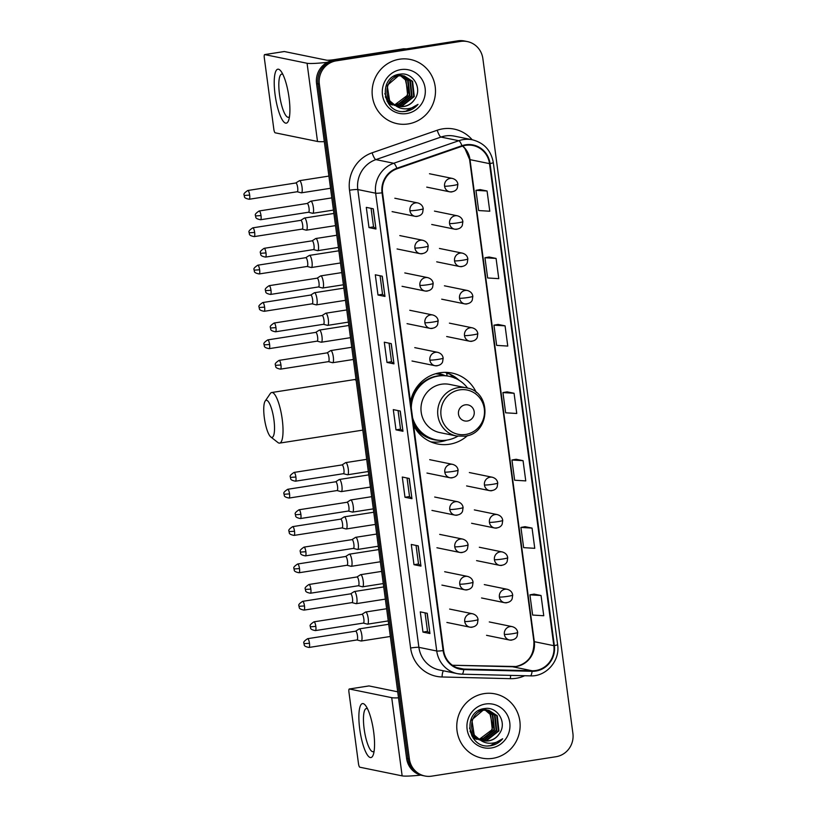 <?xml version="1.0" encoding="UTF-8"?>
<svg xmlns="http://www.w3.org/2000/svg" width="817" height="817" viewBox="0 0 817 817"><rect width="100%" height="100%" fill="white"/><g stroke="black" fill="none" stroke-linecap="round" stroke-linejoin="round"><path stroke-width="1.23" d="M476.321 392.507A36.193 34.937 101.6 0 0 451.985 373.042A36.193 34.937 101.6 0 0 439.965 372.766A36.193 34.937 101.6 0 0 410.451 401.75M413.616 425.463A36.193 34.937 101.6 0 0 437.473 443.958A36.193 34.937 101.6 0 0 449.503 444.234A36.193 34.937 101.6 0 0 467.498 435.614M430.988 441.926A36.193 34.937 101.6 0 0 431.601 441.926M437.555 373.236A33.119 31.975 -78.4 0 1 438.126 373.349A33.119 31.975 -78.4 0 1 445.091 375.667M438.045 374.023A33.119 31.975 101.6 0 0 436.646 373.451M447.869 373.624A36.193 34.937 101.6 0 0 445.224 372.358M467.344 41.575L464.556 41.003A20.486 19.782 101.6 0 0 457.755 40.85L333.479 60.274A20.486 19.782 101.6 0 0 316.557 83.569L406.6 758.421A20.486 19.782 101.6 0 0 422.113 775.425L423.512 775.711A20.486 19.782 101.6 0 1 408 758.707A20.486 19.782 101.6 0 0 423.512 775.711L424.901 775.997A20.486 19.782 101.6 0 0 431.713 776.15L555.979 756.726A20.486 19.782 101.6 0 0 572.901 733.431L482.857 58.579A20.486 19.782 101.6 0 0 467.344 41.575A20.486 19.782 101.6 0 0 460.543 41.422L336.267 60.846A20.486 19.782 101.6 0 0 319.345 84.141L409.388 758.993A20.486 19.782 101.6 0 0 424.901 775.997M336.267 60.846L334.878 60.56A20.486 19.782 101.6 0 0 317.956 83.855L408 758.707L317.956 83.855A20.486 19.782 101.6 0 1 334.878 60.56L459.144 41.136L333.479 60.274M465.956 41.289A20.486 19.782 101.6 0 0 459.144 41.136A20.486 19.782 101.6 0 1 465.956 41.289M399.482 59.222A32.772 31.649 101.6 0 0 372.133 90.85A32.772 31.649 101.6 0 0 397.225 123.694A32.772 31.649 101.6 0 0 408.122 123.939A32.772 31.649 101.6 0 0 435.471 92.311A32.772 31.649 101.6 0 0 410.369 59.478A32.772 31.649 101.6 0 0 399.482 59.222A32.772 31.649 101.6 0 0 372.133 90.85A32.772 31.649 101.6 0 0 397.225 123.694A32.772 31.649 101.6 0 0 408.122 123.939A32.772 31.649 101.6 0 0 435.471 92.311A32.772 31.649 101.6 0 0 410.369 59.478A32.772 31.649 101.6 0 0 399.482 59.222M484.134 693.623A32.772 31.649 101.6 0 0 456.774 725.261A32.772 31.649 101.6 0 0 481.877 758.094A32.772 31.649 101.6 0 0 492.763 758.35A32.772 31.649 101.6 0 0 520.123 726.721A32.772 31.649 101.6 0 0 495.02 693.878A32.772 31.649 101.6 0 0 484.134 693.623A32.772 31.649 101.6 0 0 456.774 725.261A32.772 31.649 101.6 0 0 481.877 758.094A32.772 31.649 101.6 0 0 492.763 758.35A32.772 31.649 101.6 0 0 520.123 726.721A32.772 31.649 101.6 0 0 495.02 693.878A32.772 31.649 101.6 0 0 484.134 693.623M465.7 145.334A21.855 21.099 -78.4 0 1 472.961 145.497A21.855 21.099 -78.4 0 1 489.516 163.635L553.834 645.675A21.855 21.099 -78.4 0 1 532.102 670.757L463.77 669.062A21.855 21.099 -78.4 0 1 460.185 668.653A21.855 21.099 -78.4 0 1 443.641 650.516L382.56 192.73A21.855 21.099 -78.4 0 1 397.021 168.782L462.116 146.223A21.855 21.099 -78.4 0 1 465.7 145.334M465.629 144.793A22.396 21.62 101.6 0 0 461.952 145.712L396.858 168.261A22.396 21.62 101.6 0 0 382.039 192.812L443.12 650.598A22.396 21.62 101.6 0 0 463.75 669.603L532.081 671.298A22.396 21.62 101.6 0 0 554.355 645.593L490.037 163.553A22.396 21.62 101.6 0 0 465.629 144.793M541.048 595.511L529.927 594.837L532.633 615.058L543.754 615.742L541.048 595.511L534.083 594.112M532.061 528.099L520.929 527.414L523.636 547.645L534.757 548.319L532.061 528.099L525.086 526.689M523.064 460.676L511.942 460.002L514.639 480.222L525.76 480.907L523.064 460.676L516.099 459.277M487.075 191.004L475.954 190.33L478.66 210.551L489.781 211.225L487.075 191.004L480.11 189.605M496.072 258.427L484.951 257.743L487.647 277.974L498.778 278.648L496.072 258.427L489.107 257.018M505.069 325.84L493.948 325.166L496.644 345.387L507.765 346.071L505.069 325.84L498.104 324.441M514.067 393.263L502.945 392.579L505.641 412.81L516.763 413.484L514.067 393.263L507.102 391.854M420.949 566.11L413.984 564.68L411.278 544.459L418.253 545.879L420.949 566.11L418.09 545.848M429.946 633.522L422.971 632.103L420.275 611.872L427.25 613.301L429.946 633.522L427.087 613.271M393.968 363.851L386.992 362.431L384.296 342.2L391.261 343.63L393.968 363.851L391.108 343.6M384.97 296.438L377.995 295.008L375.299 274.788L382.274 276.207L384.97 296.438L382.111 276.177M375.973 229.015L368.998 227.586L366.302 207.365L373.277 208.795L375.973 229.015L373.114 208.764M411.952 498.687L404.987 497.267L402.291 477.036L409.256 478.466L411.952 498.687L409.103 478.435M402.965 431.274L395.99 429.844L393.294 409.623L400.259 411.043L402.965 431.274L400.105 411.012M395.99 429.844L400.534 429.139L402.801 431.213M404.987 497.267L409.531 496.552M407.05 478.016L409.531 496.562L411.788 498.625M368.998 227.586L373.543 226.881L375.81 228.954M377.995 295.008L382.54 294.294M380.068 275.758L382.54 294.314L384.807 296.377M386.992 362.431L391.537 361.717L393.804 363.79M422.971 632.103L427.516 631.388L429.783 633.461M413.984 564.68L418.518 563.975L420.786 566.048M502.945 392.579L507.163 391.843M493.948 325.166L498.166 324.431M484.951 257.743L489.179 257.008M475.954 190.33L480.182 189.595M511.942 460.002L516.16 459.266M520.929 527.414L525.157 526.679M529.927 594.837L534.155 594.102M400.534 429.15L398.063 410.594M391.537 361.727L389.066 343.181M373.543 226.891L371.071 208.345M418.529 563.985L416.047 545.429M427.516 631.398L425.044 612.852M401.923 75.634L408.194 80.454L409.858 95.609L397.705 105.158L395.826 105.311M392.456 105.015L388.432 103.575M401.637 75.634L407.632 80.342L409.297 95.497L397.144 105.046L395.561 105.189M403.057 75.726L410.4 80.903L412.064 96.069L399.911 105.607L396.878 105.75M394.662 105.464L387.105 101.451M393.784 76.277L396.95 75.358L402.791 75.654L409.848 80.791L411.513 95.946L399.36 105.495L396.613 105.648M394.121 104.382A15.431 14.9 101.6 0 0 398.962 106.343A15.431 14.9 101.6 0 0 404.088 106.465A15.431 14.9 101.6 0 0 414.556 99.46C422.992 88.665 412.932 71.916 400.269 74.133C377.474 76.032 382.193 114.309 404.793 111.48L405.906 111.347C410.747 110.53 414.781 108.201 418.018 104.362C414.188 107.425 409.838 108.916 404.987 108.855C400.841 108.712 397.215 107.221 394.121 104.382C382.162 97.897 386.022 77.166 399.166 75.818L404.18 75.91L412.616 81.353L414.28 96.518L402.127 106.057L397.94 106.098M395.54 105.577L387.942 100.368L384.858 93.608M403.894 75.858L412.064 81.24L413.729 96.406L401.576 105.944L397.675 106.016M395.622 105.648L387.391 100.256L385.348 96.845M395.408 75.45L401.964 75.46M414.556 99.46C411.839 103.371 408.255 105.679 403.782 106.404L398.757 106.302M394.713 104.923L389.597 100.705L387.197 85.397L398.614 75.705L404.18 75.91M397.787 74.602L398.359 74.745M398.635 74.817L399.442 75.082M399.707 75.184L400.504 75.521M400.769 75.644L405.978 79.995L407.642 95.16L394.795 104.79M394.744 104.76A15.431 14.9 101.6 0 0 395.377 104.678A15.431 14.9 101.6 0 0 408.071 91.739L405.426 79.882L400.473 75.664M398.349 74.786L399.156 75.072M399.421 75.174L400.218 75.532M397.348 74.725L400.575 75.195M400.851 75.276L401.658 75.542M397.593 74.653L399.748 75.001M399.472 74.95L400.289 75.164M400.565 75.246L401.372 75.521M401.688 75.399L402.505 75.613M400.871 69.608A22.263 21.487 101.6 0 0 382.479 94.915A22.263 21.487 101.6 0 0 406.733 113.563A22.263 21.487 101.6 0 0 425.126 88.246A22.263 21.487 101.6 0 0 400.871 69.608M418.018 104.362L405.651 111.286L403.271 111.5M275.094 94.752A27.308 6.699 81.1 0 1 281.171 71.467A27.308 6.699 81.1 0 1 289.034 97.611A27.308 6.699 81.1 0 1 288.758 119.987A27.308 6.699 81.1 0 1 281.783 118.976A27.308 6.699 81.1 0 1 275.094 94.752M282.886 74.418A21.855 5.351 -98.9 0 0 281.712 74.122A21.855 5.351 -98.9 0 0 279.516 94.568A21.855 5.351 -98.9 0 0 288.462 117.291A21.855 5.351 -98.9 0 0 289.484 116.657M327.331 62.327A27.308 2.41 172.4 0 1 307.069 63.266L264.718 54.596A3.411 0.837 -98.9 0 0 264.647 54.596A3.411 0.837 -98.9 0 0 264.3 57.782L273.838 129.249A3.411 0.837 -98.9 0 0 275.155 132.803L317.507 141.464L307.069 63.266M324.308 141.637A27.308 2.41 172.4 0 1 317.507 141.464M284.193 51.553A3.411 0.837 81.1 0 1 284.265 51.522A3.411 0.837 81.1 0 1 284.347 51.532L326.688 60.192A6.832 0.603 -7.6 0 0 334.97 59.529L403.363 48.836A3.411 3.299 -78.4 0 1 403.935 48.806L406.468 48.867M264.34 417.855A18.781 4.606 -98.9 0 0 270.795 436.962A18.781 4.606 -98.9 0 0 273.93 419.815A18.781 4.606 -98.9 0 0 265.178 401.065A18.781 4.606 -98.9 0 0 264.34 417.855M265.178 401.065L270.284 393.58A25.603 6.281 81.1 0 1 271.724 392.517A25.603 6.281 81.1 0 1 282.212 419.152A25.603 6.281 81.1 0 1 279.628 443.11A25.603 6.281 81.1 0 1 277.933 442.538L270.795 436.962M467.416 421.01A8.19 7.915 101.6 0 0 474.187 411.697A8.19 7.915 101.6 0 0 465.261 404.834A8.19 7.915 101.6 0 0 458.49 414.148A8.19 7.915 101.6 0 0 467.416 421.01M466.364 387.84L449.656 384.419A24.581 23.734 101.6 0 0 441.497 384.225A24.581 23.734 101.6 0 0 420.98 407.949A24.581 23.734 101.6 0 0 439.801 432.581L456.509 436.002L464.832 436.196C490.69 433.684 492.048 391.557 466.364 387.84A24.581 23.734 101.6 0 0 458.194 387.646A24.581 23.734 101.6 0 0 437.687 411.37A24.581 23.734 101.6 0 0 456.509 436.002M412.575 417.732A32.435 31.312 101.6 0 0 436.135 439.842A32.435 31.312 101.6 0 0 446.909 440.097A32.435 31.312 101.6 0 0 457.765 436.227M467.61 388.126A32.435 31.312 101.6 0 0 449.146 376.3A32.435 31.312 101.6 0 0 438.372 376.045A32.435 31.312 101.6 0 0 411.288 408.02M449.146 376.3L448.441 376.157A32.435 31.312 101.6 0 0 437.667 375.902A32.435 31.312 101.6 0 0 410.808 404.476M443.845 375.575A32.435 31.312 101.6 0 0 439.383 374.298A32.435 31.312 101.6 0 0 435.532 373.767M421.878 383.326A25.603 24.724 101.6 0 0 419.948 384.46M412.983 420.775A32.435 31.312 101.6 0 0 435.441 439.709L436.135 439.842M446.858 440.108A35.509 34.283 -78.4 0 1 440.516 441.742A35.509 34.283 -78.4 0 1 430.712 441.813M447.052 375.902L446.715 373.389L449.503 373.961L454.793 378.2M449.503 373.961A35.509 34.283 -78.4 0 1 459.103 380.273M301.228 192.812A6.148 1.501 -98.9 0 0 301.248 192.812A6.148 1.501 -98.9 0 0 301.412 192.822A6.148 1.501 -98.9 0 0 302.035 187.073A6.148 1.501 -98.9 0 0 299.655 180.69A6.148 1.501 -98.9 0 0 299.512 180.68A6.148 1.501 -98.9 0 0 299.359 180.741L295.795 182.988M301.248 192.812A6.148 1.501 -98.9 0 0 301.279 192.822L297.174 191.76M297.122 191.75A4.442 1.093 -98.9 0 0 297.225 191.75A4.442 1.093 -98.9 0 0 297.674 187.593A4.442 1.093 -98.9 0 0 295.958 182.988A4.442 1.093 -98.9 0 0 295.856 182.977A4.442 1.093 -98.9 0 0 295.744 183.018M306.212 230.159A6.148 1.501 -98.9 0 0 306.232 230.169A6.148 1.501 -98.9 0 0 306.252 230.169A6.148 1.501 -98.9 0 0 306.395 230.169A6.148 1.501 -98.9 0 0 307.018 224.42A6.148 1.501 -98.9 0 0 304.639 218.037A6.148 1.501 -98.9 0 0 304.496 218.027A6.148 1.501 -98.9 0 0 304.343 218.088L300.779 220.335M302.106 229.097A4.442 1.093 -98.9 0 0 302.208 229.097A4.442 1.093 -98.9 0 0 302.658 224.951A4.442 1.093 -98.9 0 0 300.942 220.335A4.442 1.093 -98.9 0 0 300.84 220.335A4.442 1.093 -98.9 0 0 300.727 220.376M311.195 267.506A6.148 1.501 -98.9 0 0 311.216 267.516A6.148 1.501 -98.9 0 0 311.379 267.527A6.148 1.501 -98.9 0 0 312.002 261.777A6.148 1.501 -98.9 0 0 309.623 255.384A6.148 1.501 -98.9 0 0 309.48 255.384A6.148 1.501 -98.9 0 0 309.326 255.435L305.762 257.692M311.216 267.516A6.148 1.501 -98.9 0 0 311.236 267.516L307.131 266.454M307.09 266.444A4.442 1.093 -98.9 0 0 307.192 266.454A4.442 1.093 -98.9 0 0 307.641 262.298A4.442 1.093 -98.9 0 0 305.926 257.682A4.442 1.093 -98.9 0 0 305.824 257.682A4.442 1.093 -98.9 0 0 305.711 257.723M264.616 307.151A4.442 1.093 -98.9 0 0 262.798 302.535C256.262 306.804 260.072 307.018 259.081 307.509L264.616 307.151A4.442 1.093 -98.9 0 1 264.167 311.308L312.176 303.801A4.442 1.093 -98.9 0 1 312.074 303.801L316.199 304.864A6.148 1.501 -98.9 0 0 316.199 304.864A6.148 1.501 -98.9 0 0 316.22 304.874A6.148 1.501 -98.9 0 0 316.363 304.874A6.148 1.501 -98.9 0 0 316.986 299.124A6.148 1.501 -98.9 0 0 314.606 292.731A6.148 1.501 -98.9 0 0 314.463 292.731A6.148 1.501 -98.9 0 0 314.31 292.792L310.746 295.039M312.176 303.801A4.442 1.093 -98.9 0 0 312.625 299.645A4.442 1.093 -98.9 0 0 310.909 295.029A4.442 1.093 -98.9 0 0 310.807 295.029A4.442 1.093 -98.9 0 0 310.695 295.07M317.098 341.159L321.183 342.211A6.148 1.501 -98.9 0 0 321.204 342.221A6.148 1.501 -98.9 0 0 321.183 342.211A6.148 1.501 -98.9 0 0 321.347 342.221A6.148 1.501 -98.9 0 0 321.969 336.471A6.148 1.501 -98.9 0 0 319.59 330.088A6.148 1.501 -98.9 0 0 319.447 330.078A6.148 1.501 -98.9 0 0 319.294 330.139L315.73 332.386M317.057 341.149A4.442 1.093 -98.9 0 0 317.159 341.149A4.442 1.093 -98.9 0 0 317.609 336.992A4.442 1.093 -98.9 0 0 315.893 332.386A4.442 1.093 -98.9 0 0 315.791 332.376A4.442 1.093 -98.9 0 0 315.679 332.417M289.535 493.897A4.442 1.093 -98.9 0 0 287.717 489.281C281.181 493.55 284.99 493.764 283.999 494.254L289.535 493.897A4.442 1.093 -98.9 0 1 289.085 498.053L337.094 490.547A4.442 1.093 -98.9 0 1 336.992 490.547L341.118 491.609A6.148 1.501 -98.9 0 0 341.118 491.609A6.148 1.501 -98.9 0 0 341.138 491.62A6.148 1.501 -98.9 0 0 341.281 491.62A6.148 1.501 -98.9 0 0 341.904 485.87A6.148 1.501 -98.9 0 0 339.525 479.477A6.148 1.501 -98.9 0 0 339.382 479.477A6.148 1.501 -98.9 0 0 339.229 479.538L335.664 481.785M337.094 490.547A4.442 1.093 -98.9 0 0 337.544 486.391A4.442 1.093 -98.9 0 0 335.828 481.785A4.442 1.093 -98.9 0 0 335.726 481.775A4.442 1.093 -98.9 0 0 335.613 481.816M342.017 527.905L346.102 528.967A6.148 1.501 -98.9 0 0 346.122 528.967A6.148 1.501 -98.9 0 0 346.102 528.967A6.148 1.501 -98.9 0 0 346.265 528.967A6.148 1.501 -98.9 0 0 346.888 523.217A6.148 1.501 -98.9 0 0 344.508 516.834A6.148 1.501 -98.9 0 0 344.365 516.824A6.148 1.501 -98.9 0 0 344.212 516.885L340.648 519.132M341.976 527.894A4.442 1.093 -98.9 0 0 342.078 527.894A4.442 1.093 -98.9 0 0 342.527 523.748A4.442 1.093 -98.9 0 0 340.812 519.132A4.442 1.093 -98.9 0 0 340.709 519.132A4.442 1.093 -98.9 0 0 340.597 519.173M351.065 566.304A6.148 1.501 -98.9 0 0 351.085 566.314A6.148 1.501 -98.9 0 0 351.249 566.324A6.148 1.501 -98.9 0 0 351.872 560.574A6.148 1.501 -98.9 0 0 349.492 554.181A6.148 1.501 -98.9 0 0 349.349 554.181A6.148 1.501 -98.9 0 0 349.196 554.232L345.632 556.489M351.085 566.314A6.148 1.501 -98.9 0 0 351.106 566.314L347 565.252M346.959 565.241A4.442 1.093 -98.9 0 0 347.062 565.252A4.442 1.093 -98.9 0 0 347.511 561.095A4.442 1.093 -98.9 0 0 345.795 556.479A4.442 1.093 -98.9 0 0 345.693 556.479A4.442 1.093 -98.9 0 0 345.581 556.52M351.984 602.609L356.069 603.661A6.148 1.501 -98.9 0 0 356.069 603.661A6.148 1.501 -98.9 0 0 356.089 603.671A6.148 1.501 -98.9 0 0 356.232 603.671A6.148 1.501 -98.9 0 0 356.855 597.921A6.148 1.501 -98.9 0 0 354.476 591.528A6.148 1.501 -98.9 0 0 354.333 591.528A6.148 1.501 -98.9 0 0 354.18 591.59L350.616 593.836M351.943 602.599A4.442 1.093 -98.9 0 0 352.045 602.599A4.442 1.093 -98.9 0 0 352.495 598.442A4.442 1.093 -98.9 0 0 350.779 593.826A4.442 1.093 -98.9 0 0 350.677 593.826A4.442 1.093 -98.9 0 0 350.564 593.867M361.032 641.008A6.148 1.501 -98.9 0 0 361.053 641.008A6.148 1.501 -98.9 0 0 361.073 641.018A6.148 1.501 -98.9 0 0 361.216 641.018A6.148 1.501 -98.9 0 0 361.839 635.269A6.148 1.501 -98.9 0 0 359.46 628.876A6.148 1.501 -98.9 0 0 359.317 628.876A6.148 1.501 -98.9 0 0 359.163 628.937L355.599 631.184M356.927 639.946A4.442 1.093 -98.9 0 0 357.029 639.946A4.442 1.093 -98.9 0 0 357.478 635.789A4.442 1.093 -98.9 0 0 355.752 631.184A4.442 1.093 -98.9 0 0 355.661 631.173A4.442 1.093 -98.9 0 0 355.548 631.214M312.574 213.298A6.148 1.501 -98.9 0 0 312.594 213.298A6.148 1.501 -98.9 0 0 312.758 213.308A6.148 1.501 -98.9 0 0 313.34 207.283A6.148 1.501 -98.9 0 0 311.001 201.176A6.148 1.501 -98.9 0 0 310.858 201.166A6.148 1.501 -98.9 0 0 310.705 201.227L307.141 203.474M308.469 212.236A4.442 1.093 -98.9 0 0 308.571 212.236A4.442 1.093 -98.9 0 0 309.02 208.08A4.442 1.093 -98.9 0 0 307.304 203.474A4.442 1.093 -98.9 0 0 307.202 203.464A4.442 1.093 -98.9 0 0 307.09 203.504M312.594 213.298A6.148 1.501 -98.9 0 0 312.615 213.308L308.509 212.246M265.995 252.933A4.442 1.093 -98.9 0 0 264.177 248.317C257.641 252.596 261.45 252.8 260.46 253.29L265.995 252.933A4.442 1.093 -98.9 0 1 265.545 257.089L313.554 249.583A4.442 1.093 -98.9 0 1 313.452 249.583L317.578 250.656A6.148 1.501 -98.9 0 0 317.578 250.656A6.148 1.501 -98.9 0 0 317.599 250.656A6.148 1.501 -98.9 0 0 317.742 250.656A6.148 1.501 -98.9 0 0 318.324 244.63A6.148 1.501 -98.9 0 0 315.985 238.523A6.148 1.501 -98.9 0 0 315.842 238.513A6.148 1.501 -98.9 0 0 315.689 238.574L312.125 240.821M313.554 249.583A4.442 1.093 -98.9 0 0 314.004 245.437A4.442 1.093 -98.9 0 0 312.288 240.821A4.442 1.093 -98.9 0 0 312.186 240.821A4.442 1.093 -98.9 0 0 312.074 240.862M318.477 286.951L322.562 288.003A6.148 1.501 -98.9 0 0 322.582 288.003A6.148 1.501 -98.9 0 0 322.562 288.003A6.148 1.501 -98.9 0 0 322.725 288.013A6.148 1.501 -98.9 0 0 323.307 281.988A6.148 1.501 -98.9 0 0 320.969 275.87A6.148 1.501 -98.9 0 0 320.826 275.87A6.148 1.501 -98.9 0 0 320.673 275.921L317.108 278.178M318.436 286.93A4.442 1.093 -98.9 0 0 318.538 286.941A4.442 1.093 -98.9 0 0 318.987 282.784A4.442 1.093 -98.9 0 0 317.272 278.168A4.442 1.093 -98.9 0 0 317.17 278.168A4.442 1.093 -98.9 0 0 317.057 278.209M327.525 325.34A6.148 1.501 -98.9 0 0 327.546 325.35A6.148 1.501 -98.9 0 0 327.709 325.36A6.148 1.501 -98.9 0 0 328.291 319.335A6.148 1.501 -98.9 0 0 325.952 313.217A6.148 1.501 -98.9 0 0 325.809 313.217A6.148 1.501 -98.9 0 0 325.656 313.279L322.092 315.525M323.42 324.288A4.442 1.093 -98.9 0 0 323.522 324.288A4.442 1.093 -98.9 0 0 323.971 320.131A4.442 1.093 -98.9 0 0 322.245 315.515A4.442 1.093 -98.9 0 0 322.153 315.515A4.442 1.093 -98.9 0 0 322.041 315.556M327.546 325.35A6.148 1.501 -98.9 0 0 327.566 325.36L323.461 324.298M328.444 361.645L332.529 362.697A6.148 1.501 -98.9 0 0 332.529 362.697A6.148 1.501 -98.9 0 0 332.55 362.707A6.148 1.501 -98.9 0 0 332.693 362.707A6.148 1.501 -98.9 0 0 333.275 356.682A6.148 1.501 -98.9 0 0 330.936 350.575A6.148 1.501 -98.9 0 0 330.793 350.564A6.148 1.501 -98.9 0 0 330.64 350.626L327.076 352.873M328.403 361.635A4.442 1.093 -98.9 0 0 328.505 361.635A4.442 1.093 -98.9 0 0 328.955 357.478A4.442 1.093 -98.9 0 0 327.229 352.873A4.442 1.093 -98.9 0 0 327.137 352.862A4.442 1.093 -98.9 0 0 327.025 352.903M343.395 473.697L347.48 474.748A6.148 1.501 -98.9 0 0 347.48 474.748A6.148 1.501 -98.9 0 0 347.501 474.759A6.148 1.501 -98.9 0 0 347.644 474.759A6.148 1.501 -98.9 0 0 348.226 468.733A6.148 1.501 -98.9 0 0 345.887 462.616A6.148 1.501 -98.9 0 0 345.744 462.616A6.148 1.501 -98.9 0 0 345.591 462.677L342.027 464.924M343.354 473.686A4.442 1.093 -98.9 0 0 343.457 473.686A4.442 1.093 -98.9 0 0 343.906 469.53A4.442 1.093 -98.9 0 0 342.18 464.914A4.442 1.093 -98.9 0 0 342.088 464.914A4.442 1.093 -98.9 0 0 341.976 464.955M352.444 512.096A6.148 1.501 -98.9 0 0 352.464 512.096A6.148 1.501 -98.9 0 0 352.627 512.106A6.148 1.501 -98.9 0 0 353.21 506.08A6.148 1.501 -98.9 0 0 350.871 499.973A6.148 1.501 -98.9 0 0 350.728 499.963A6.148 1.501 -98.9 0 0 350.575 500.024L347.011 502.271M348.338 511.033A4.442 1.093 -98.9 0 0 348.44 511.033A4.442 1.093 -98.9 0 0 348.89 506.877A4.442 1.093 -98.9 0 0 347.164 502.271A4.442 1.093 -98.9 0 0 347.072 502.261A4.442 1.093 -98.9 0 0 346.959 502.302M352.464 512.096A6.148 1.501 -98.9 0 0 352.484 512.106L348.379 511.044M353.363 548.391L357.448 549.453A6.148 1.501 -98.9 0 0 357.448 549.453A6.148 1.501 -98.9 0 0 357.468 549.453A6.148 1.501 -98.9 0 0 357.611 549.453A6.148 1.501 -98.9 0 0 358.193 543.428A6.148 1.501 -98.9 0 0 355.855 537.32A6.148 1.501 -98.9 0 0 355.712 537.31A6.148 1.501 -98.9 0 0 355.558 537.372L351.994 539.618M353.322 548.381A4.442 1.093 -98.9 0 0 353.424 548.381A4.442 1.093 -98.9 0 0 353.873 544.234A4.442 1.093 -98.9 0 0 352.147 539.618A4.442 1.093 -98.9 0 0 352.056 539.618A4.442 1.093 -98.9 0 0 351.943 539.659M362.411 586.79A6.148 1.501 -98.9 0 0 362.431 586.8A6.148 1.501 -98.9 0 0 362.595 586.81A6.148 1.501 -98.9 0 0 363.177 580.785A6.148 1.501 -98.9 0 0 360.838 574.668A6.148 1.501 -98.9 0 0 360.695 574.668A6.148 1.501 -98.9 0 0 360.542 574.719L356.978 576.976M358.306 585.728A4.442 1.093 -98.9 0 0 358.408 585.738A4.442 1.093 -98.9 0 0 358.857 581.581A4.442 1.093 -98.9 0 0 357.131 576.965A4.442 1.093 -98.9 0 0 357.029 576.965A4.442 1.093 -98.9 0 0 356.927 577.006M362.431 586.8A6.148 1.501 -98.9 0 0 362.452 586.8L358.346 585.738M363.33 623.095L367.415 624.147A6.148 1.501 -98.9 0 0 367.415 624.147A6.148 1.501 -98.9 0 0 367.436 624.157A6.148 1.501 -98.9 0 0 367.579 624.157A6.148 1.501 -98.9 0 0 368.161 618.132A6.148 1.501 -98.9 0 0 365.822 612.015A6.148 1.501 -98.9 0 0 365.679 612.015A6.148 1.501 -98.9 0 0 365.526 612.076L361.962 614.323M363.289 623.085A4.442 1.093 -98.9 0 0 363.391 623.085A4.442 1.093 -98.9 0 0 363.841 618.929A4.442 1.093 -98.9 0 0 362.115 614.313A4.442 1.093 -98.9 0 0 362.013 614.313A4.442 1.093 -98.9 0 0 361.911 614.353M359.746 729.162A27.308 6.699 81.1 0 1 365.822 705.868A27.308 6.699 81.1 0 1 373.686 732.012A27.308 6.699 81.1 0 1 373.4 754.387A27.308 6.699 81.1 0 1 366.425 753.376A27.308 6.699 81.1 0 1 359.746 729.162M367.527 708.819A21.855 5.351 -98.9 0 0 366.363 708.523A21.855 5.351 -98.9 0 0 364.157 728.968A21.855 5.351 -98.9 0 0 373.114 751.701A21.855 5.351 -98.9 0 0 374.135 751.058M398.522 697.841A27.308 2.41 172.4 0 1 391.721 697.667L349.37 688.997A3.411 0.837 -98.9 0 0 349.288 688.997A3.411 0.837 -98.9 0 0 348.951 692.193L358.479 763.65A3.411 0.837 -98.9 0 0 359.807 767.204L402.148 775.874L391.721 697.667M420.826 775.108A27.308 2.41 172.4 0 1 402.148 775.874M368.845 685.953A3.411 0.837 81.1 0 1 368.916 685.933A3.411 0.837 81.1 0 1 368.988 685.933L397.716 691.815M486.575 710.044L492.835 714.855L494.499 730.02L482.347 739.559L480.467 739.722M477.097 739.416L473.074 737.976M486.289 710.034L492.283 714.742L493.948 729.898L481.795 739.446L480.212 739.599M487.708 710.136L495.051 715.304L496.716 730.469L484.563 740.008L481.519 740.151M479.313 739.865L471.756 735.862M487.422 710.106L494.499 715.192L496.164 730.357L484.011 739.896L481.254 740.049M478.772 738.793A15.431 14.9 101.6 0 0 483.613 740.753A15.431 14.9 101.6 0 0 488.74 740.866A15.431 14.9 101.6 0 0 499.207 733.87C507.643 723.065 497.584 706.327 484.92 708.533C462.116 710.433 466.834 748.709 489.444 745.89L490.557 745.747C495.398 744.93 499.432 742.602 502.659 738.762C498.83 741.826 494.489 743.327 489.628 743.266C485.482 743.123 481.867 741.632 478.772 738.793C466.803 732.308 470.674 711.566 483.817 710.218L488.821 710.31L497.267 715.763L498.932 730.919L486.779 740.468L482.592 740.498M480.182 739.988L472.583 734.769L469.509 728.018M478.435 710.678L481.601 709.769L487.432 710.055M488.546 710.259L496.716 715.651L498.37 730.807L486.217 740.355L482.326 740.427M480.273 740.049L472.032 734.657L470 731.246M480.059 709.85L486.605 709.861M499.207 733.87C496.491 737.771 492.896 740.079 488.433 740.805L483.398 740.702M479.365 739.324L474.248 735.116L471.848 719.797L483.266 710.106L488.821 710.31M482.438 709.003L483.01 709.146M483.276 709.227L484.093 709.493M484.358 709.595L485.155 709.922M485.421 710.055L490.629 714.405L492.283 729.561L479.436 739.191M479.395 739.171A15.431 14.9 101.6 0 0 480.028 739.089A15.431 14.9 101.6 0 0 492.712 726.139L490.067 714.293L485.124 710.065M483 709.197L483.807 709.473M484.072 709.585L484.859 709.932M481.999 709.136L485.216 709.605M485.492 709.677L486.299 709.942M482.234 709.064L484.399 709.411M484.124 709.35L484.941 709.564M485.216 709.646L486.023 709.932M486.329 709.81L487.157 710.014M485.512 704.009A22.263 21.487 101.6 0 0 467.13 729.315A22.263 21.487 101.6 0 0 491.385 747.963A22.263 21.487 101.6 0 0 509.767 722.657A22.263 21.487 101.6 0 0 485.512 704.009M502.659 738.762L490.302 745.696L487.923 745.901M316.557 83.569L319.345 84.141M457.755 40.85L460.543 41.422M406.6 758.421L409.388 758.993M532.102 670.757L512.586 666.764A21.855 21.099 101.6 0 0 516.262 666.519A21.855 21.099 101.6 0 0 534.308 641.682L470 159.642A21.855 21.099 101.6 0 0 462.688 146.039M553.834 645.675L534.308 641.682A12.296 1.083 -7.6 0 1 533.899 641.457C534.267 655.05 528.293 663.394 515.987 666.519L452.404 665.252L512.586 666.764A12.296 3.156 -88.6 0 0 512.443 666.743A12.296 3.156 -88.6 0 0 512.29 666.754M489.516 163.635L470 159.642A12.296 1.083 -7.6 0 1 469.581 159.427L464.893 148.49L462.575 146.069M524.657 675.741A34.14 32.966 -78.4 0 1 516.14 678.304A34.14 32.966 -78.4 0 1 510.39 678.672L442.058 676.976A34.14 32.966 -78.4 0 1 410.604 648.004L349.523 190.218A34.14 32.966 -78.4 0 1 372.123 152.799L437.218 130.24A34.14 32.966 -78.4 0 1 472.175 139.758M349.523 190.218A6.832 0.603 -7.6 0 1 357.805 189.554L375.657 193.2A27.308 26.369 -78.4 0 1 393.733 163.267L458.827 140.718A27.308 26.369 -78.4 0 1 463.31 139.595A27.308 26.369 -78.4 0 1 472.389 139.799L454.538 136.153A27.308 26.369 101.6 0 0 445.469 135.939A27.308 26.369 101.6 0 0 440.976 137.062L375.881 159.611A27.308 26.369 101.6 0 0 357.805 189.554L418.886 647.34A27.308 26.369 101.6 0 0 439.577 670.011L457.418 673.657A27.308 26.369 -78.4 0 1 436.738 650.996L375.657 193.2A6.832 0.603 -7.6 0 0 382.039 192.812M461.952 145.712A6.832 1.542 70.9 0 0 458.827 140.718L440.976 137.062A6.832 1.542 -109.1 0 1 437.218 130.24M443.12 650.598A6.832 0.603 172.4 0 1 436.738 650.996L418.886 647.34A6.832 0.603 -7.6 0 0 410.604 648.004M461.901 674.168A27.308 26.369 -78.4 0 1 457.418 673.657L461.973 674.178A6.832 1.757 91.4 0 1 461.901 674.168M463.75 669.603A6.832 1.757 91.4 0 1 461.973 674.178L530.304 675.873A6.832 1.757 91.4 0 1 530.233 675.863L462.054 674.178M372.123 152.799A6.832 1.542 -109.1 0 0 375.881 159.611L393.733 163.267A6.832 1.542 70.9 0 1 396.858 168.261M532.081 671.298A6.832 1.757 91.4 0 1 530.304 675.873C546.236 676.793 560.278 660.677 557.613 644.633L493.305 162.593A6.832 0.603 172.4 0 1 490.037 163.553M554.355 645.593A6.832 0.603 -7.6 0 0 557.613 644.633M443.447 670.798A6.832 1.757 -88.6 0 0 442.058 676.976M510.737 675.393A6.832 1.757 -88.6 0 0 510.39 678.672M463.77 669.062L456.734 667.622M404.772 49.132L403.363 48.836M284.347 51.532L264.718 54.596M403.935 48.806L405.212 49.061M356.181 380.508A25.603 6.281 -98.9 0 0 354.129 379.629L271.724 392.517M362.799 430.11L362.043 430.232A25.603 6.281 -98.9 0 0 362.768 429.926M465.639 434.47A22.58 21.804 101.6 0 0 484.297 408.786A22.58 21.804 101.6 0 0 459.695 389.872A22.58 21.804 101.6 0 0 441.037 415.557A22.58 21.804 101.6 0 0 465.639 434.47M413.525 424.84A32.741 31.608 101.6 0 0 439.801 440.363M429.476 173.745L452.485 178.453A6.832 6.597 101.6 0 0 444.571 186.174A6.832 0.603 -7.6 0 0 452.853 185.5A6.832 0.603 172.4 0 0 457.888 184.244L457.326 187.981C457.224 188.319 455.886 192.128 449.748 191.832A6.832 6.597 101.6 0 0 452.015 191.893M249.665 195.1A4.442 1.093 -98.9 0 0 247.847 190.484C241.311 194.752 245.12 194.967 244.13 195.457L249.665 195.1A4.442 1.093 -98.9 0 1 249.216 199.256L297.225 191.75M444.571 186.174A6.832 6.597 101.6 0 0 449.748 191.832L426.74 187.124M434.46 211.103L457.469 215.811A6.832 6.597 101.6 0 0 449.554 223.521A6.832 0.603 -7.6 0 0 457.837 222.857A6.832 0.603 172.4 0 0 462.871 221.591L462.31 225.329C462.208 225.666 460.87 229.485 454.732 229.189A6.832 6.597 101.6 0 0 456.999 229.24M254.649 232.447A4.442 1.093 -98.9 0 0 252.831 227.831C246.295 232.099 250.104 232.314 249.114 232.804L254.649 232.447A4.442 1.093 -98.9 0 1 254.199 236.603L302.208 229.097M449.554 223.521A6.832 6.597 101.6 0 0 454.732 229.189L431.723 224.481M439.444 248.45L462.453 253.158A6.832 6.597 101.6 0 0 454.538 260.868A6.832 0.603 -7.6 0 0 462.82 260.204A6.832 0.603 172.4 0 0 467.845 258.948L467.293 262.676C467.191 263.023 465.853 266.832 459.716 266.536A6.832 6.597 101.6 0 0 461.983 266.587M259.632 269.804A4.442 1.093 -98.9 0 0 257.815 265.188C251.279 269.457 255.088 269.671 254.097 270.151L259.632 269.804A4.442 1.093 -98.9 0 1 259.183 273.95L307.192 266.454M454.538 260.868A6.832 6.597 101.6 0 0 459.716 266.536L436.707 261.828M444.428 285.797L467.436 290.505A6.832 6.597 101.6 0 0 459.522 298.215A6.832 0.603 -7.6 0 0 467.804 297.551A6.832 0.603 172.4 0 0 472.829 296.295L472.277 300.033C472.175 300.37 470.837 304.179 464.699 303.883A6.832 6.597 101.6 0 0 466.967 303.934M459.522 298.215A6.832 6.597 101.6 0 0 464.699 303.883L441.691 299.175M449.411 323.144L472.42 327.852A6.832 6.597 101.6 0 0 464.505 335.573A6.832 0.603 -7.6 0 0 472.788 334.899A6.832 0.603 172.4 0 0 477.812 333.642L477.261 337.38C477.159 337.717 475.821 341.526 469.683 341.23A6.832 6.597 101.6 0 0 471.95 341.292M269.6 344.498A4.442 1.093 -98.9 0 0 267.782 339.882C261.246 344.151 265.055 344.365 264.065 344.856L269.6 344.498A4.442 1.093 -98.9 0 1 269.15 348.655L317.159 341.149M464.505 335.573A6.832 6.597 101.6 0 0 469.683 341.23L446.674 336.522M469.346 472.543L492.355 477.251A6.832 6.597 101.6 0 0 484.44 484.971A6.832 0.603 -7.6 0 0 492.722 484.297A6.832 0.603 172.4 0 0 497.747 483.041L497.196 486.779C497.093 487.116 495.756 490.925 489.618 490.629A6.832 6.597 101.6 0 0 491.885 490.69M484.44 484.971A6.832 6.597 101.6 0 0 489.618 490.629L466.609 485.921M474.33 509.9L497.339 514.608A6.832 6.597 101.6 0 0 489.424 522.318A6.832 0.603 -7.6 0 0 497.706 521.654A6.832 0.603 172.4 0 0 502.731 520.388L502.179 524.126C502.077 524.463 500.739 528.272 494.602 527.986A6.832 6.597 101.6 0 0 496.869 528.037M294.518 531.244A4.442 1.093 -98.9 0 0 292.7 526.628C286.164 530.897 289.974 531.111 288.983 531.601L294.518 531.244A4.442 1.093 -98.9 0 1 294.069 535.401L342.078 527.894M489.424 522.318A6.832 6.597 101.6 0 0 494.602 527.986L471.593 523.278M479.313 547.247L502.322 551.955A6.832 6.597 101.6 0 0 494.408 559.665A6.832 0.603 -7.6 0 0 502.69 559.002A6.832 0.603 172.4 0 0 507.714 557.745L507.163 561.473C507.061 561.82 505.723 565.63 499.585 565.333A6.832 6.597 101.6 0 0 501.852 565.384M299.502 568.601A4.442 1.093 -98.9 0 0 297.684 563.985C291.148 568.254 294.957 568.469 293.967 568.949L299.502 568.601A4.442 1.093 -98.9 0 1 299.053 572.748L347.062 565.252M494.408 559.665A6.832 6.597 101.6 0 0 499.585 565.333L476.577 560.625M484.297 584.594L507.306 589.302A6.832 6.597 101.6 0 0 499.391 597.013A6.832 0.603 -7.6 0 0 507.674 596.349A6.832 0.603 172.4 0 0 512.698 595.093L512.147 598.82C512.045 599.167 510.707 602.977 504.569 602.68A6.832 6.597 101.6 0 0 506.836 602.732M304.486 605.948A4.442 1.093 -98.9 0 0 302.668 601.332C296.132 605.601 299.941 605.816 298.951 606.306L304.486 605.948A4.442 1.093 -98.9 0 1 304.036 610.105L352.045 602.599M499.391 597.013A6.832 6.597 101.6 0 0 504.569 602.68L481.56 597.973M489.281 621.941L512.29 626.649A6.832 6.597 101.6 0 0 504.375 634.37A6.832 0.603 -7.6 0 0 512.657 633.696A6.832 0.603 172.4 0 0 517.682 632.44L517.13 636.177C517.028 636.514 515.69 640.324 509.542 640.028A6.832 6.597 101.6 0 0 511.82 640.089M309.469 643.296A4.442 1.093 -98.9 0 0 307.652 638.68C301.116 642.948 304.925 643.163 303.934 643.653L309.469 643.296A4.442 1.093 -98.9 0 1 309.02 647.452L357.029 639.946M504.375 634.37A6.832 6.597 101.6 0 0 509.542 640.028L486.544 635.32M261.011 215.586A4.442 1.093 -98.9 0 0 259.193 210.97C252.657 215.239 256.467 215.453 255.476 215.943L261.011 215.586A4.442 1.093 -98.9 0 1 260.562 219.742L308.571 212.236M394.825 198.235L417.824 202.943A6.832 6.597 101.6 0 0 409.92 210.653A6.832 0.603 -7.6 0 0 418.202 209.989A6.832 0.603 172.4 0 0 423.226 208.723L422.665 212.461C422.573 212.798 421.225 216.607 415.087 216.321A6.832 6.597 101.6 0 0 417.354 216.372M409.92 210.653A6.832 6.597 101.6 0 0 415.087 216.321L392.089 211.613M399.809 235.582L422.808 240.29A6.832 6.597 101.6 0 0 414.903 248A6.832 0.603 -7.6 0 0 423.186 247.337A6.832 0.603 172.4 0 0 428.21 246.07L427.648 249.808C427.557 250.155 426.208 253.964 420.071 253.668A6.832 6.597 101.6 0 0 422.338 253.719M414.903 248A6.832 6.597 101.6 0 0 420.071 253.668L397.072 248.96M270.978 290.29A4.442 1.093 -98.9 0 0 269.161 285.674C262.625 289.943 266.434 290.158 265.443 290.638L270.978 290.29A4.442 1.093 -98.9 0 1 270.529 294.437L318.538 286.941M404.793 272.929L427.791 277.637A6.832 6.597 101.6 0 0 419.887 285.347A6.832 0.603 -7.6 0 0 428.169 284.684A6.832 0.603 172.4 0 0 433.194 283.428L432.632 287.155C432.54 287.502 431.192 291.312 425.054 291.015A6.832 6.597 101.6 0 0 427.322 291.066M419.887 285.347A6.832 6.597 101.6 0 0 425.054 291.015L402.056 286.307M275.962 327.637A4.442 1.093 -98.9 0 0 274.144 323.021C267.608 327.29 271.418 327.505 270.427 327.995L275.962 327.637A4.442 1.093 -98.9 0 1 275.513 331.794L323.522 324.288M409.777 310.276L432.775 314.984A6.832 6.597 101.6 0 0 424.871 322.695A6.832 0.603 -7.6 0 0 433.153 322.031A6.832 0.603 172.4 0 0 438.178 320.775L437.616 324.512C437.524 324.849 436.176 328.659 430.038 328.363A6.832 6.597 101.6 0 0 432.305 328.424M424.871 322.695A6.832 6.597 101.6 0 0 430.038 328.363L407.04 323.655M280.946 364.985A4.442 1.093 -98.9 0 0 279.128 360.368C272.592 364.637 276.401 364.852 275.411 365.342L280.946 364.985A4.442 1.093 -98.9 0 1 280.497 369.141L328.505 361.635M414.76 347.633L437.759 352.341A6.832 6.597 101.6 0 0 429.854 360.052A6.832 0.603 -7.6 0 0 438.137 359.388A6.832 0.603 172.4 0 0 443.161 358.122L442.6 361.86C442.508 362.197 441.16 366.006 435.022 365.72A6.832 6.597 101.6 0 0 437.289 365.771M429.854 360.052A6.832 6.597 101.6 0 0 435.022 365.72L412.013 361.012M295.897 477.036A4.442 1.093 -98.9 0 0 294.079 472.42C287.543 476.689 291.352 476.903 290.362 477.394L295.897 477.036A4.442 1.093 -98.9 0 1 295.448 481.193L343.457 473.686M429.711 459.675L452.71 464.383A6.832 6.597 101.6 0 0 444.795 472.093A6.832 0.603 -7.6 0 0 453.088 471.429A6.832 0.603 172.4 0 0 458.112 470.173L457.551 473.911C457.459 474.248 456.111 478.057 449.973 477.761A6.832 6.597 101.6 0 0 452.24 477.822M444.795 472.093A6.832 6.597 101.6 0 0 449.973 477.761L426.964 473.053M300.881 514.383A4.442 1.093 -98.9 0 0 299.063 509.767C292.527 514.036 296.336 514.25 295.345 514.741L300.881 514.383A4.442 1.093 -98.9 0 1 300.431 518.54L348.44 511.033M434.695 497.032L457.694 501.74A6.832 6.597 101.6 0 0 449.779 509.451A6.832 0.603 -7.6 0 0 458.071 508.787A6.832 0.603 172.4 0 0 463.096 507.52L462.534 511.258C462.442 511.595 461.094 515.404 454.957 515.118A6.832 6.597 101.6 0 0 457.224 515.17M449.779 509.451A6.832 6.597 101.6 0 0 454.957 515.118L431.948 510.411M305.864 551.73A4.442 1.093 -98.9 0 0 304.047 547.114C297.511 551.393 301.32 551.598 300.329 552.088L305.864 551.73A4.442 1.093 -98.9 0 1 305.415 555.887L353.424 548.381M439.679 534.379L462.677 539.087A6.832 6.597 101.6 0 0 454.763 546.798A6.832 0.603 -7.6 0 0 463.055 546.134A6.832 0.603 172.4 0 0 468.08 544.868L467.518 548.605C467.426 548.953 466.078 552.762 459.94 552.466A6.832 6.597 101.6 0 0 462.208 552.517M454.763 546.798A6.832 6.597 101.6 0 0 459.94 552.466L436.932 547.758M310.848 589.088A4.442 1.093 -98.9 0 0 309.03 584.472C302.494 588.74 306.304 588.955 305.313 589.435L310.848 589.088A4.442 1.093 -98.9 0 1 310.399 593.234L358.408 585.738M444.662 571.726L467.661 576.434A6.832 6.597 101.6 0 0 459.746 584.145A6.832 0.603 -7.6 0 0 468.039 583.481A6.832 0.603 172.4 0 0 473.063 582.225L472.502 585.952C472.41 586.3 471.062 590.109 464.924 589.813A6.832 6.597 101.6 0 0 467.191 589.864M459.746 584.145A6.832 6.597 101.6 0 0 464.924 589.813L441.915 585.105M315.832 626.435A4.442 1.093 -98.9 0 0 314.014 621.819C307.478 626.088 311.287 626.302 310.297 626.792L315.832 626.435A4.442 1.093 -98.9 0 1 315.382 630.591L363.391 623.085M449.636 609.073L472.645 613.781A6.832 6.597 101.6 0 0 464.73 621.492A6.832 0.603 -7.6 0 0 473.012 620.828A6.832 0.603 172.4 0 0 478.047 619.572L477.485 623.31C477.394 623.647 476.045 627.456 469.908 627.16A6.832 6.597 101.6 0 0 472.175 627.221M464.73 621.492A6.832 6.597 101.6 0 0 469.908 627.16L446.899 622.452M368.988 685.933L349.37 688.997M493.305 162.593C491.058 150.451 484.093 142.852 472.389 139.799M533.899 641.457L469.581 159.427M264.647 54.596L284.265 51.522M356.018 379.343L354.129 379.629M362.043 430.232L279.628 443.11M436.053 373.614L439.383 374.298M452.485 178.453C455.661 179.423 457.469 181.354 457.888 184.244M330.528 188.278L301.412 192.822M328.904 176.084L299.512 180.68M247.847 190.484L295.856 182.977M249.216 199.256C242.526 197.959 245.049 196.07 244.13 195.457M457.469 215.811C460.645 216.781 462.453 218.711 462.871 221.591M335.511 225.625L306.395 230.169M333.887 213.441L304.496 218.027M302.147 229.107L306.232 230.169M252.831 227.831L300.84 220.335M254.199 236.603C247.51 235.316 250.033 233.427 249.114 232.804M462.453 253.158C465.629 254.128 467.436 256.058 467.845 258.948M340.495 262.972L311.379 267.527M338.871 250.788L309.48 255.384M257.815 265.188L305.824 257.682M259.183 273.95C252.494 272.664 255.016 270.774 254.097 270.151M467.436 290.505C470.612 291.475 472.42 293.405 472.829 296.295M345.479 300.319L316.363 304.874M343.855 288.135L314.463 292.731M262.798 302.535L310.807 295.029M264.167 311.308C257.478 310.011 260 308.121 259.081 307.509M472.42 327.852C475.596 328.822 477.394 330.752 477.812 333.642M350.462 337.676L321.347 342.221M348.839 325.483L319.447 330.078M267.782 339.882L315.791 332.376M269.15 348.655C262.461 347.358 264.984 345.468 264.065 344.856M492.355 477.251C495.531 478.221 497.328 480.151 497.747 483.041M370.397 487.075L341.281 491.62M368.773 474.881L339.382 479.477M287.717 489.281L335.726 481.775M289.085 498.053C282.396 496.756 284.919 494.867 283.999 494.254M497.339 514.608C500.515 515.578 502.312 517.508 502.731 520.388M375.381 524.422L346.265 528.967M373.757 512.239L344.365 516.824M292.7 526.628L340.709 519.132M294.069 535.401C287.38 534.114 289.902 532.224 288.983 531.601M502.322 551.955C505.498 552.925 507.296 554.855 507.714 557.745M380.365 561.769L351.249 566.324M378.741 549.586L349.349 554.181M297.684 563.985L345.693 556.479M299.053 572.748C292.363 571.461 294.886 569.572 293.967 568.949M507.306 589.302C510.482 590.272 512.279 592.202 512.698 595.093M385.348 599.116L356.232 603.671M383.724 586.933L354.333 591.528M302.668 601.332L350.677 593.826M304.036 610.105C297.347 608.808 299.87 606.919 298.951 606.306M512.29 626.649C515.466 627.619 517.263 629.55 517.682 632.44M390.332 636.474L361.216 641.018M388.708 624.28L359.317 628.876M356.968 639.956L361.053 641.008M307.652 638.68L355.661 631.173M309.02 647.452C302.331 646.155 304.853 644.266 303.934 643.653M417.824 202.943C421.01 203.913 422.808 205.843 423.226 208.723M333.438 210.081L312.758 213.308M331.814 197.888L310.858 201.166M259.193 210.97L307.202 203.464M260.562 219.742C253.873 218.445 256.395 216.566 255.476 215.943M422.808 240.29C425.994 241.26 427.791 243.19 428.21 246.07M338.422 247.428L317.742 250.656M336.798 235.245L315.842 238.513M264.177 248.317L312.186 240.821M265.545 257.089C258.856 255.803 261.379 253.913 260.46 253.29M427.791 277.637C430.978 278.607 432.775 280.537 433.194 283.428M343.406 284.776L322.725 288.013M341.782 272.592L320.826 275.87M269.161 285.674L317.17 278.168M270.529 294.437C263.84 293.15 266.362 291.26 265.443 290.638M432.775 314.984C435.961 315.954 437.759 317.884 438.178 320.775M348.389 322.123L327.709 325.36M346.765 309.939L325.809 313.217M274.144 323.021L322.153 315.515M275.513 331.794C268.824 330.497 271.346 328.608 270.427 327.995M437.759 352.341C440.945 353.312 442.743 355.232 443.161 358.122M353.373 359.48L332.693 362.707M351.749 347.286L330.793 350.564M279.128 360.368L327.137 352.862M280.497 369.141C273.807 367.844 276.33 365.965 275.411 365.342M452.71 464.383C455.886 465.353 457.694 467.283 458.112 470.173M368.324 471.521L347.644 474.759M366.7 459.338L345.744 462.616M294.079 472.42L342.088 464.914M295.448 481.193C288.748 479.896 291.281 478.006 290.362 477.394M457.694 501.74C460.87 502.71 462.677 504.63 463.096 507.52M373.308 508.879L352.627 512.106M371.684 496.685L350.728 499.963M299.063 509.767L347.072 502.261M300.431 518.54C293.732 517.243 296.265 515.353 295.345 514.741M462.677 539.087C465.853 540.057 467.661 541.988 468.08 544.868M378.291 546.226L357.611 549.453M376.668 534.042L355.712 537.31M304.047 547.114L352.056 539.618M305.415 555.887C298.716 554.6 301.248 552.711 300.329 552.088M467.661 576.434C470.837 577.405 472.645 579.335 473.063 582.225M383.275 583.573L362.595 586.81M381.651 571.389L360.695 574.668M309.03 584.472L357.029 576.965M310.399 593.234C303.699 591.947 306.232 590.058 305.313 589.435M472.645 613.781C475.821 614.752 477.628 616.682 478.047 619.572M388.259 620.92L367.579 624.157M386.635 608.736L365.679 612.015M314.014 621.819L362.013 614.313M315.382 630.591C308.683 629.294 311.216 627.405 310.297 626.792M349.288 688.997L368.916 685.933"/></g></svg>
